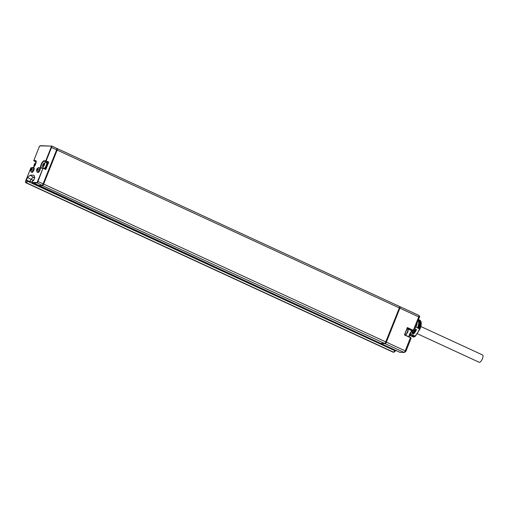 <?xml version="1.0" encoding="UTF-8"?>
<svg xmlns="http://www.w3.org/2000/svg" width="508" height="508" viewBox="0 0 508 508"><rect width="100%" height="100%" fill="white"/><g stroke="black" fill="none" stroke-linecap="round" stroke-linejoin="round"><path stroke-width="0.76" d="M56.61 148.298A1.651 0.578 114.8 0 1 56.699 148.323A1.651 0.578 114.8 0 1 56.636 149.835L43.104 183.826A1.651 0.578 114.8 0 1 41.878 185.325L38.43 185.484L42.418 185.572A1.651 0.578 -65.2 0 0 43.644 184.074L57.169 150.082A1.651 0.578 -65.2 0 0 57.239 148.571A1.651 0.578 -65.2 0 0 57.15 148.552L56.852 148.546M34.068 179.432L33.077 180.296L30.918 179.299L30.156 181.223M33.623 180.543L33.077 180.296M43.644 184.074L385.813 341.916A1.651 0.578 114.8 0 1 384.588 343.414L380.6 343.325L385.127 343.668L403.987 352.368L399.809 352.266A1.651 0.578 114.8 0 1 399.72 352.247A1.651 0.578 114.8 0 1 399.65 352.196M385.813 341.916L399.339 307.924A1.651 0.578 114.8 0 0 399.409 306.413A1.651 0.578 114.8 0 0 399.32 306.394M399.561 306.635L399.86 306.642A1.651 0.578 114.8 0 1 399.948 306.661A1.651 0.578 114.8 0 1 399.879 308.172L386.353 342.163A1.651 0.578 114.8 0 1 385.127 343.668M385.464 342.614L399.11 308.502M32.645 180.632L32.385 181.223L32.62 180.638L33.579 180.651L34.785 177.629L33.953 175.247L30.226 175.158L27.584 177.463L26.378 180.486L32.182 182.01M33.896 167.831A2.47 0.87 114.8 0 1 34.03 167.862A2.47 0.87 114.8 0 1 33.858 170.301A2.47 0.87 114.8 0 1 32.087 172.377A2.47 0.87 114.8 0 1 31.96 172.352A2.47 0.87 114.8 0 1 31.852 172.269M39.922 167.97A2.47 0.87 114.8 0 1 40.056 168.002A2.47 0.87 114.8 0 1 39.884 170.44A2.47 0.87 114.8 0 1 38.113 172.523A2.47 0.87 114.8 0 1 37.986 172.491A2.47 0.87 114.8 0 1 37.878 172.409M33.801 160.56L39.173 147.06A1.334 0.47 -65.2 0 1 40.164 145.847L51.105 146.107A1.334 0.47 -65.2 0 1 51.124 147.345L45.764 160.814L48.743 162.135L45.815 169.481L42.843 168.161L41.186 168.123A3.994 1.403 114.8 0 1 41.135 164.414A3.994 1.403 114.8 0 1 44.107 160.776L45.764 160.814L48.235 162.3L46.577 162.255A3.677 1.295 -65.2 0 0 46.222 162.344M48.743 162.135L48.235 162.3L45.542 169.056L43.256 168.008M386.353 342.163L405.213 350.863A1.651 0.578 114.8 0 1 403.987 352.368A1.27 1.175 -88.7 0 0 404.419 352.469L399.72 352.247L32.493 182.848A1.651 0.578 -65.2 0 0 32.582 182.867L36.76 182.963A1.651 0.578 -65.2 0 0 37.986 181.464L43.117 167.964L45.561 169.069M44.533 168.593A3.429 1.206 -65.2 0 0 46.533 165.671A3.429 1.206 -65.2 0 0 46.672 162.528L46.349 162.376A3.429 1.206 -65.2 0 0 46.12 162.338L43.853 163.303A2.013 0.705 -65.2 0 0 42.856 164.878A2.013 0.705 114.8 0 0 42.558 166.103L43.294 168.459M45.815 169.481L45.542 169.062L45.815 169.481M46.349 162.376A3.429 1.206 -65.2 0 1 46.209 165.519A3.429 1.206 114.8 0 1 44.209 168.44M42.558 166.103A2.013 0.705 114.8 0 0 43.199 166.637A2.013 0.705 114.8 0 0 44.38 164.916A2.013 0.705 -65.2 0 0 44.634 163.29A2.013 0.705 -65.2 0 0 43.853 163.303M43.18 165.57L43.072 166.275L43.84 165.589L44.399 164.198L44.177 163.487L42.85 165.564L43.44 165.691M43.294 164.871L43.91 165.157M43.402 164.173L44.164 164.554M43.732 164.179L44.253 164.421M34.658 177.267L33.293 177.235L34.684 177.876M30.226 175.158L33.293 177.235L30.918 179.299L27.584 177.463M39.173 147.06L33.788 160.541L33.966 160.947L35.623 160.985A3.677 1.295 114.8 0 1 35.814 161.03C37.344 159.747 33.89 168.929 32.823 167.723M31.648 167.894L30.886 167.875L31.274 167.71M395.294 351.104L393.903 352.222A1.27 1.175 -88.7 0 1 393.471 352.12L26.245 182.715A1.651 0.578 -65.2 0 0 27.476 181.216L394.697 350.615A1.651 0.578 114.8 0 1 393.471 352.12L393.04 352.108A1.651 0.578 114.8 0 1 392.951 352.088L25.73 182.689A1.651 0.578 -65.2 0 0 25.813 182.709L25.66 182.289A1.334 0.47 -65.2 0 1 25.641 181.058L30.861 167.888L31.871 167.704M35.922 162.941A2.013 0.705 -65.2 0 0 35.211 163.1A2.013 0.705 -65.2 0 0 34.214 164.675A2.013 0.705 114.8 0 0 33.922 165.9L34.011 166.859M34.258 166.541A2.013 0.705 114.8 0 1 33.922 165.9M35.604 163.989L35.535 163.284L34.766 163.97L34.207 165.36L34.544 165.367L34.43 166.072L34.989 165.379M34.652 164.668L35.211 164.929M34.766 163.97L35.484 164.3M35.096 163.976L35.535 164.179M31.655 168.497L30.766 170.402L31.604 169.653L31.991 168.319L31.655 168.497M31.775 168.986L31.331 168.783M31.363 170.148L30.88 169.926M31.426 169.869L30.988 169.666M31.852 169.386L32.245 169.577M37.675 168.643L36.786 170.542L37.63 169.799L38.017 168.459L37.675 168.643M37.802 169.126L37.357 168.923M37.389 170.294L36.9 170.066M37.452 170.015L37.008 169.812M37.878 169.526L37.205 169.221M411.055 338.169L410.47 337.395L404.419 334.905L407.346 327.558L407.378 327.971L413.144 330.625L413.595 330.994L412.293 330.962A3.677 1.295 -65.2 0 0 410.172 333.026A3.677 1.295 -65.2 0 0 409.016 336.728M404.685 334.734L407.346 327.558L413.379 330.34L414.077 330.797L413.595 330.994M413.404 332.632L413.118 332.378A8.75 3.073 114.8 0 1 412.521 333.134L411.937 332.867M411.143 334.467A8.75 3.073 114.8 0 1 409.461 335.191M411.766 336.144A0.794 0.692 -17.2 0 1 411.29 336.08L409.448 335.229M415.277 336.213A8.687 3.054 114.8 0 1 413.048 336.899L412.509 336.645A8.687 3.054 114.8 0 1 412.001 336.201M420.459 322.009L420.408 321.824A8.528 2.997 114.8 0 1 420.459 322.009L421.081 322.129A8.687 3.054 114.8 0 1 419.97 329.082L419.97 329.082M419.913 329.082L415.595 326.987M419.976 329.063L415.449 336.125A0.794 0.578 -131.5 0 1 414.82 336.163L410.108 333.578M417.119 323.158A8.75 3.073 114.8 0 1 415.989 327.139M414.852 328.854L416.535 329.629A9.315 3.277 114.8 0 1 413.696 334.067L413.702 333.635L412.547 333.102M413.264 331.006A9.315 3.277 114.8 0 1 411.702 333.153L413.696 334.067M414.611 336.067A8.687 3.054 114.8 0 1 412.509 336.645M420.541 321.882A8.687 3.054 114.8 0 1 419.468 328.746M421.069 322.123A0.794 0.692 162.8 0 0 420.726 321.316L418.294 320.199M421.081 321.71L419.913 320.237A9.315 3.277 114.8 0 1 420.726 321.316L420.408 321.824L418.078 320.745M415.163 329A8.75 3.073 114.8 0 1 414.661 329.971L415.83 330.498A8.687 3.054 114.8 0 0 416.331 329.54M417.855 328.003A7.861 2.762 -65.2 0 0 418.789 321.964L418.573 321.215A8.496 2.985 114.8 0 1 417.519 327.85M412.686 335.191A7.861 2.762 -65.2 0 0 412.699 335.185L411.982 335.509A8.496 2.985 114.8 0 1 410.699 335.604L409.753 335.166M412.61 335.147A8.496 2.985 114.8 0 1 411.982 335.509M414.115 333.127A8.687 3.054 114.8 0 1 413.702 333.635M414.877 330.283L413.175 332.95L414.318 333.077A9.004 3.162 -65.2 0 0 415.906 330.6M413.563 333.273A9.95 3.499 -65.2 0 0 415.315 330.537M413.188 333.102A9.95 3.499 -65.2 0 0 414.934 330.359M413.391 332.505A8.75 3.073 -65.2 0 0 414.928 330.098M414.68 329.927L415.849 330.467M413.188 335.413A8.56 3.01 114.8 0 1 411.213 335.915A8.56 3.01 114.8 0 1 410.877 335.667M418.084 328.105A8.56 3.01 -65.2 0 0 419.075 321.208M417.455 333.8L479.228 362.293A4.026 1.416 -65.2 0 0 479.438 362.344A4.026 1.416 -65.2 0 0 482.321 358.959A4.026 1.416 -65.2 0 0 482.6 354.984L420.827 326.492M42.418 185.572L384.588 343.414M32.493 182.848L32.404 181.242A1.334 0.47 -65.2 0 0 32.429 182.448L36.608 182.55L41.878 185.325M32.429 182.448L399.809 352.266A1.27 1.175 -88.7 0 0 400.24 352.368M25.66 182.289L26.092 182.302A1.334 0.47 -65.2 0 0 27.083 181.089L27.476 181.216L27.724 180.588M394.932 350.037L394.697 350.615L395.395 351.072L395.637 350.476M392.881 352.038A1.651 0.578 114.8 0 0 392.951 352.088L393.471 352.209A1.27 1.175 -88.7 0 1 393.04 352.108L25.813 182.709L26.245 182.715L26.092 182.302M25.641 181.058L25.73 182.689M36.062 161.912L33.966 160.947L33.814 160.528L35.471 160.572A3.994 1.403 114.8 0 1 35.808 163.443A3.994 1.403 114.8 0 1 33.363 167.551M27.083 181.089L27.318 180.505M36.608 182.55A1.334 0.47 -65.2 0 0 37.598 181.337L43.117 167.964L41.567 167.951M44.107 160.776L44.26 161.188L46.152 160.941L51.511 147.472L56.636 149.835M41.427 167.932A3.677 1.295 114.8 0 1 41.377 167.907A3.677 1.295 114.8 0 1 41.631 164.281A3.677 1.295 114.8 0 1 44.26 161.188L46.577 162.255M37.598 181.337L43.104 183.826M51.124 147.345L51.511 147.472A1.651 0.578 -65.2 0 0 51.581 145.961A1.651 0.578 -65.2 0 0 51.492 145.942L56.699 148.323M51.105 146.107L40.551 145.682M40.164 145.847L39.16 147.091M35.471 160.572L35.916 161.119M31.96 172.352L31.153 171.977A2.47 0.87 -65.2 0 0 31.28 172.009A2.47 0.87 -65.2 0 0 33.052 169.926A2.47 0.87 -65.2 0 0 33.223 167.488A2.47 0.87 -65.2 0 0 33.09 167.456M30.823 170.758A1.524 0.533 -65.2 0 0 31.953 169.374A1.524 0.533 -65.2 0 0 31.934 167.958A1.524 0.533 -65.2 0 0 30.804 169.348A1.524 0.533 -65.2 0 0 30.823 170.758M37.986 172.491L37.173 172.117A2.47 0.87 -65.2 0 0 37.306 172.149A2.47 0.87 -65.2 0 0 39.078 170.066A2.47 0.87 -65.2 0 0 39.243 167.627A2.47 0.87 -65.2 0 0 39.116 167.602M36.843 170.898A1.524 0.533 -65.2 0 0 37.979 169.513A1.524 0.533 -65.2 0 0 37.96 168.104A1.524 0.533 -65.2 0 0 36.824 169.488A1.524 0.533 -65.2 0 0 36.843 170.898M412.102 330.987A3.994 1.403 -65.2 0 0 409.124 336.772M399.879 308.172L418.738 316.871L413.144 330.625M418.719 315.341A1.651 0.578 114.8 0 1 418.808 315.36A1.651 0.578 114.8 0 1 418.738 316.871L419.437 317.329C419.938 317.055 419.722 316.401 418.808 315.36L399.948 306.661M404.419 352.469L405.911 351.32L411.156 338.144L410.458 337.687L405.213 350.863L405.809 351.352M407.41 327.939L404.705 334.747L410.458 337.687L404.419 334.905M419.335 317.354L414.077 330.797L412.293 330.962L407.156 328.587M412.515 330.968L410.68 332.581L409.162 336.791M410.902 337.757L410.483 337.407M407.111 328.689L407.492 328.866A3.524 1.238 114.8 0 1 407.353 332.099A3.524 1.238 114.8 0 1 405.378 335.045M413.455 335.534A8.56 3.01 114.8 0 1 411.48 336.036A8.56 3.01 114.8 0 1 411.353 335.966L411.29 336.08M419.538 328.778A9.315 3.277 114.8 0 1 414.82 336.163M421.107 321.958L420.694 321.951M419.348 321.329A8.56 3.01 114.8 0 1 418.351 328.231M57.169 150.082L399.339 307.924M385.743 342.075L399.009 308.75M30.861 167.888L25.616 181.064M36.271 162.014L33.947 160.941M35.998 162.547L35.211 163.1M34.03 167.862L32.766 167.38C30.556 168.345 30.023 169.875 31.153 171.977M31.433 169.843L30.969 169.628M40.056 168.002L38.792 167.526C36.582 168.485 36.043 170.015 37.173 172.117M37.459 169.983L36.989 169.767M38.265 169.716L37.192 169.221M393.903 352.222L393.471 352.209M405.644 335.172L407.708 332.334C408.343 330.219 408.273 329.063 407.492 328.866M419.094 328.574L420.021 325.31L419.71 321.5M411.213 335.915L413.099 336.15L413.982 335.782M419.913 320.237L418.535 319.602M57.239 148.571L399.409 306.413"/></g></svg>
